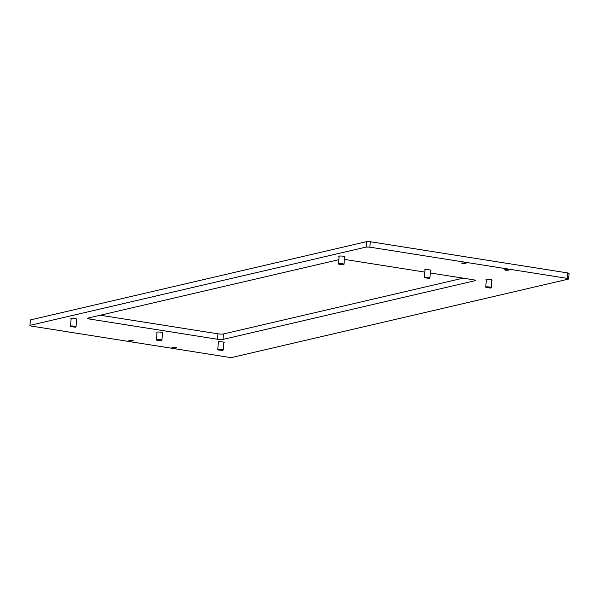 <?xml version="1.0" encoding="UTF-8"?>
<svg xmlns="http://www.w3.org/2000/svg" width="599" height="599" viewBox="0 0 599 599"><rect width="100%" height="100%" fill="white"/><g stroke="black" fill="none" stroke-linecap="round" stroke-linejoin="round"><path stroke-width="0.9" d="M173.111 347.667L171.868 347.248L175.155 347.188L176.405 347.615L173.111 347.667M505.608 270.231L504.365 269.812L507.653 269.76L508.903 270.179L505.608 270.231M462.668 263.448L461.425 263.028L464.712 262.968L465.962 263.388L462.668 263.448M130.17 340.876L128.927 340.457L133.457 340.824L130.17 340.876M218.35 342.246A3.1 0.487 4.6 0 1 218.021 341.992A3.1 0.487 4.6 0 1 222.514 341.917A3.1 0.487 4.6 0 1 224.206 342.493A3.1 0.487 4.6 0 1 223.846 342.688M71.116 318.975A3.1 0.487 4.6 0 1 70.794 318.72A3.1 0.487 4.6 0 1 75.279 318.646A3.1 0.487 4.6 0 1 76.979 319.222A3.1 0.487 4.6 0 1 76.612 319.417M486.328 279.838A3.1 0.487 4.6 0 1 486.006 279.583A3.1 0.487 4.6 0 1 490.491 279.508A3.1 0.487 4.6 0 1 492.191 280.085A3.1 0.487 4.6 0 1 491.831 280.28M339.101 256.567A3.1 0.487 4.6 0 1 338.772 256.312A3.1 0.487 4.6 0 1 343.264 256.237A3.1 0.487 4.6 0 1 344.964 256.814A3.1 0.487 4.6 0 1 344.597 257.008M424.983 270.142A3.1 0.487 4.6 0 1 424.661 269.887A3.1 0.487 4.6 0 1 429.146 269.812A3.1 0.487 4.6 0 1 430.846 270.389A3.1 0.487 4.6 0 1 430.486 270.583M156.998 332.55A3.1 0.487 4.6 0 1 156.676 332.295A3.1 0.487 4.6 0 1 161.161 332.22A3.1 0.487 4.6 0 1 162.861 332.797A3.1 0.487 4.6 0 1 162.501 332.992M232.39 357.363L568.616 279.067L567.403 278.393L369.868 247.162L366.169 247.065L29.95 325.362L31.163 326.043L228.698 357.266L232.39 357.363M430.292 272.964L473.083 279.726A4.141 0.644 4.6 0 1 475.344 280.497A4.141 0.644 4.6 0 1 474.902 280.744L223.045 339.393A4.141 0.644 4.6 0 1 217.504 339.251L89.902 319.08A4.141 0.644 4.6 0 1 87.641 318.316A4.141 0.644 4.6 0 1 88.083 318.062L338.854 259.667M344.403 259.419A4.141 0.644 4.6 0 1 345.481 259.562L424.826 272.103M567.403 278.393L567.837 272.957L370.302 241.734L369.868 247.162M567.837 272.957L569.05 273.638L568.616 279.067M366.169 247.065L366.61 241.637L30.384 319.933L29.95 325.362M366.61 241.637L370.302 241.734M463.132 278.153L223.479 333.965A4.141 0.644 4.6 0 1 217.939 333.815L100.288 315.216M218.485 349.928L222.663 350.475L218.485 349.928M218.268 350.123L217.796 349.576A2.755 0.434 4.6 0 1 217.766 349.502A2.755 0.434 4.6 0 1 218.058 349.337A2.755 0.434 4.6 0 1 221.166 349.359A2.755 0.434 4.6 0 1 223.262 349.943A2.755 0.434 4.6 0 1 223.225 350.011L222.663 350.475M339.236 264.249L343.422 264.795L339.236 264.249M339.019 264.436L338.547 263.897A2.755 0.434 4.6 0 1 338.517 263.822A2.755 0.434 4.6 0 1 338.809 263.657A2.755 0.434 4.6 0 1 341.917 263.672A2.755 0.434 4.6 0 1 344.013 264.264A2.755 0.434 4.6 0 1 343.976 264.331L343.422 264.795M486.47 287.52L490.648 288.067L486.47 287.52M486.253 287.715L485.774 287.168A2.755 0.434 4.6 0 1 485.744 287.093A2.755 0.434 4.6 0 1 486.044 286.928A2.755 0.434 4.6 0 1 489.151 286.951A2.755 0.434 4.6 0 1 491.247 287.535A2.755 0.434 4.6 0 1 491.202 287.602L490.648 288.067M71.251 326.657L75.437 327.204L71.251 326.657M71.034 326.844L70.562 326.305A2.755 0.434 4.6 0 1 70.532 326.23A2.755 0.434 4.6 0 1 70.824 326.066A2.755 0.434 4.6 0 1 73.939 326.081A2.755 0.434 4.6 0 1 76.028 326.672A2.755 0.434 4.6 0 1 75.991 326.74L75.437 327.204M157.14 340.232L161.318 340.779L157.14 340.232M156.923 340.419L156.444 339.88A2.755 0.434 4.6 0 1 156.414 339.805A2.755 0.434 4.6 0 1 156.713 339.64A2.755 0.434 4.6 0 1 159.821 339.663A2.755 0.434 4.6 0 1 161.917 340.247A2.755 0.434 4.6 0 1 161.872 340.314L161.318 340.779M425.118 277.824L429.303 278.37L425.118 277.824M424.908 278.011L424.429 277.472A2.755 0.434 4.6 0 1 424.399 277.397A2.755 0.434 4.6 0 1 424.698 277.232A2.755 0.434 4.6 0 1 427.806 277.255A2.755 0.434 4.6 0 1 429.902 277.839A2.755 0.434 4.6 0 1 429.857 277.906L429.303 278.37M474.947 280.175L474.902 280.744M223.479 333.965L223.045 339.393M217.939 333.815L217.504 339.251M90.022 317.612L89.902 319.08M217.766 349.502L218.38 341.804M223.262 349.943L223.884 342.246M338.517 263.822L339.139 256.117M344.013 264.264L344.635 256.559M485.744 287.093L486.366 279.396M491.247 287.535L491.869 279.838M70.532 326.23L71.154 318.526M76.028 326.672L76.65 318.968M156.414 339.805L157.035 332.101M161.917 340.247L162.539 332.55M424.399 277.397L425.02 269.692M429.902 277.839L430.516 270.142"/></g></svg>
